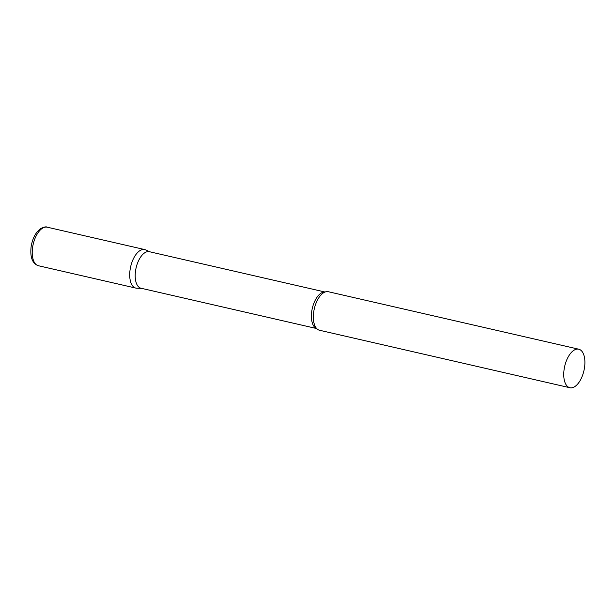 <?xml version="1.0" encoding="UTF-8"?>
<svg xmlns="http://www.w3.org/2000/svg" width="615" height="615" viewBox="0 0 615 615"><rect width="100%" height="100%" fill="white"/><g stroke="black" fill="none" stroke-linecap="round" stroke-linejoin="round"><path stroke-width="0.92" d="M38.384 265.726L135.869 288.104A19.765 9.863 -77.1 0 1 130.111 269.616A19.765 9.863 -77.1 0 1 144.717 249.575L47.224 227.196A19.765 9.863 -77.1 0 0 32.626 247.238A19.765 9.863 -77.1 0 0 38.384 265.726C32.372 263.612 29.951 257.247 31.127 246.646C32.51 238.366 35.662 232.37 40.559 228.657C44.026 226.95 46.248 226.466 47.224 227.196M325.051 292.025L149.407 251.712A18.742 9.356 102.9 0 0 147.961 251.604A18.742 9.356 102.9 0 0 135.807 269.285A18.742 9.356 102.9 0 0 141.027 288.235L316.671 328.548M149.876 251.812L145.67 249.898A19.765 9.863 102.9 0 0 143.187 249.467A19.765 9.863 102.9 0 0 130.188 269.109A19.765 9.863 102.9 0 0 136.868 288.235L141.488 288.343M578.746 349.205L328.341 291.725A19.765 9.863 102.9 0 0 326.819 291.618A19.765 9.863 102.9 0 0 323.459 292.848A19.765 9.863 102.9 0 0 314.303 308.784A19.765 9.863 102.9 0 0 315.595 327.118A19.765 9.863 102.9 0 0 319.5 330.255L569.897 387.734A19.765 9.863 102.9 0 0 571.427 387.842A19.765 9.863 102.9 0 0 584.25 369.185A19.765 9.863 102.9 0 0 578.746 349.205A19.765 9.863 102.9 0 0 577.216 349.089A19.765 9.863 102.9 0 0 564.393 367.747A19.765 9.863 102.9 0 0 569.897 387.734M324.974 292.056A18.742 9.356 102.9 0 0 324.174 292.048A18.742 9.356 102.9 0 0 312.143 309.099A18.742 9.356 102.9 0 0 316.61 328.495"/></g></svg>
